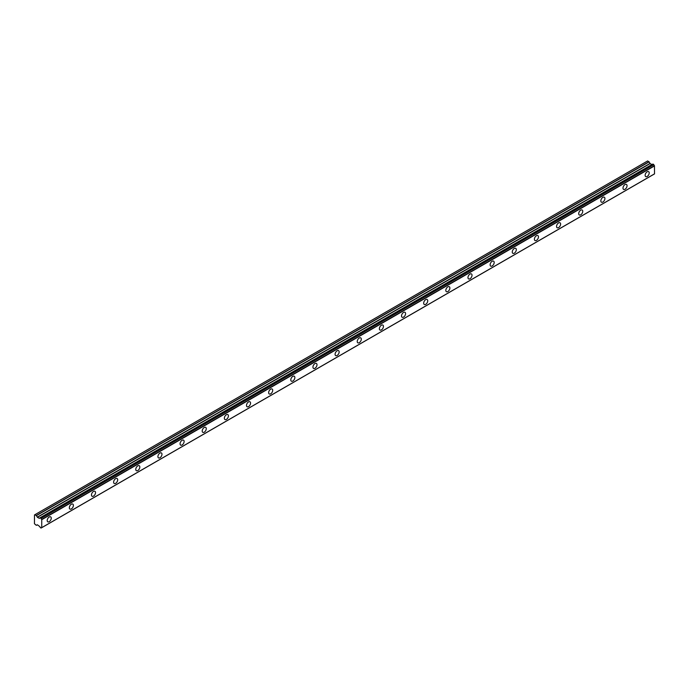 <?xml version="1.0" encoding="UTF-8"?>
<svg xmlns="http://www.w3.org/2000/svg" width="689" height="689" viewBox="0 0 689 689"><rect width="100%" height="100%" fill="white"/><g stroke="black" fill="none" stroke-linecap="round" stroke-linejoin="round"><path stroke-width="1.03" d="M647.169 176.47A2.868 1.654 120 0 0 649.047 173.938A2.868 1.654 120 0 0 648.607 171.639A2.868 1.654 120 0 0 647.169 171.785A2.868 1.654 120 0 0 645.292 174.308A2.868 1.654 120 0 0 645.731 176.608A2.868 1.654 120 0 0 647.169 176.47M49.212 521.694A2.868 1.654 120 0 0 51.089 519.161A2.868 1.654 120 0 0 50.65 516.862A2.868 1.654 120 0 0 49.212 517.008A2.868 1.654 120 0 0 47.343 519.54A2.868 1.654 120 0 0 47.782 521.84A2.868 1.654 120 0 0 49.212 521.694M71.363 508.913A2.868 1.654 120 0 0 73.232 506.381A2.868 1.654 120 0 0 72.793 504.081A2.868 1.654 120 0 0 71.363 504.219A2.868 1.654 120 0 0 69.486 506.751A2.868 1.654 120 0 0 69.925 509.05A2.868 1.654 120 0 0 71.363 508.913M93.506 496.123A2.868 1.654 120 0 0 95.383 493.591A2.868 1.654 120 0 0 94.944 491.291A2.868 1.654 120 0 0 93.506 491.438A2.868 1.654 120 0 0 91.628 493.961A2.868 1.654 120 0 0 92.068 496.261A2.868 1.654 120 0 0 93.506 496.123M115.657 483.334A2.868 1.654 120 0 0 117.526 480.81A2.868 1.654 120 0 0 117.087 478.51A2.868 1.654 120 0 0 115.657 478.648A2.868 1.654 120 0 0 113.78 481.18A2.868 1.654 120 0 0 114.219 483.48A2.868 1.654 120 0 0 115.657 483.334M137.8 470.553A2.868 1.654 120 0 0 139.678 468.02A2.868 1.654 120 0 0 139.238 465.721A2.868 1.654 120 0 0 137.8 465.859A2.868 1.654 120 0 0 135.922 468.391A2.868 1.654 120 0 0 136.362 470.69A2.868 1.654 120 0 0 137.8 470.553M159.943 457.763A2.868 1.654 120 0 0 161.82 455.231A2.868 1.654 120 0 0 161.381 452.931A2.868 1.654 120 0 0 159.943 453.078A2.868 1.654 120 0 0 158.074 455.61A2.868 1.654 120 0 0 158.513 457.909A2.868 1.654 120 0 0 159.943 457.763M182.094 444.982A2.868 1.654 120 0 0 183.972 442.45A2.868 1.654 120 0 0 183.532 440.15A2.868 1.654 120 0 0 182.094 440.288A2.868 1.654 120 0 0 180.217 442.82A2.868 1.654 120 0 0 180.656 445.12A2.868 1.654 120 0 0 182.094 444.982M204.237 432.192A2.868 1.654 120 0 0 206.114 429.66A2.868 1.654 120 0 0 205.675 427.361A2.868 1.654 120 0 0 204.237 427.507A2.868 1.654 120 0 0 202.368 430.031A2.868 1.654 120 0 0 202.807 432.33A2.868 1.654 120 0 0 204.237 432.192M226.388 419.403A2.868 1.654 120 0 0 228.257 416.879A2.868 1.654 120 0 0 227.818 414.58A2.868 1.654 120 0 0 226.388 414.718A2.868 1.654 120 0 0 224.511 417.25A2.868 1.654 120 0 0 224.95 419.549A2.868 1.654 120 0 0 226.388 419.403M248.531 406.622A2.868 1.654 120 0 0 250.408 404.09A2.868 1.654 120 0 0 249.969 401.79A2.868 1.654 120 0 0 248.531 401.928A2.868 1.654 120 0 0 246.653 404.46A2.868 1.654 120 0 0 247.093 406.76A2.868 1.654 120 0 0 248.531 406.622M270.682 393.832A2.868 1.654 120 0 0 272.551 391.3A2.868 1.654 120 0 0 272.112 389.001A2.868 1.654 120 0 0 270.682 389.147A2.868 1.654 120 0 0 268.805 391.679A2.868 1.654 120 0 0 269.244 393.979A2.868 1.654 120 0 0 270.682 393.832M292.825 381.051A2.868 1.654 120 0 0 294.703 378.519A2.868 1.654 120 0 0 294.263 376.22A2.868 1.654 120 0 0 292.825 376.358A2.868 1.654 120 0 0 290.947 378.89A2.868 1.654 120 0 0 291.387 381.189A2.868 1.654 120 0 0 292.825 381.051M314.968 368.262A2.868 1.654 120 0 0 316.845 365.73A2.868 1.654 120 0 0 316.406 363.43A2.868 1.654 120 0 0 314.968 363.577A2.868 1.654 120 0 0 313.099 366.1A2.868 1.654 120 0 0 313.538 368.4A2.868 1.654 120 0 0 314.968 368.262M337.119 355.472A2.868 1.654 120 0 0 338.997 352.949A2.868 1.654 120 0 0 338.557 350.649A2.868 1.654 120 0 0 337.119 350.787A2.868 1.654 120 0 0 335.242 353.319A2.868 1.654 120 0 0 335.681 355.619A2.868 1.654 120 0 0 337.119 355.472M359.262 342.691A2.868 1.654 120 0 0 361.139 340.159A2.868 1.654 120 0 0 360.7 337.86A2.868 1.654 120 0 0 359.262 337.998A2.868 1.654 120 0 0 357.393 340.53A2.868 1.654 120 0 0 357.832 342.829A2.868 1.654 120 0 0 359.262 342.691M381.413 329.902A2.868 1.654 120 0 0 383.282 327.37A2.868 1.654 120 0 0 382.843 325.07A2.868 1.654 120 0 0 381.413 325.217A2.868 1.654 120 0 0 379.536 327.749A2.868 1.654 120 0 0 379.975 330.048A2.868 1.654 120 0 0 381.413 329.902M403.556 317.121A2.868 1.654 120 0 0 405.433 314.589A2.868 1.654 120 0 0 404.994 312.289A2.868 1.654 120 0 0 403.556 312.427A2.868 1.654 120 0 0 401.678 314.959A2.868 1.654 120 0 0 402.118 317.259A2.868 1.654 120 0 0 403.556 317.121M425.707 304.331A2.868 1.654 120 0 0 427.576 301.799A2.868 1.654 120 0 0 427.137 299.5A2.868 1.654 120 0 0 425.707 299.646A2.868 1.654 120 0 0 423.83 302.17A2.868 1.654 120 0 0 424.269 304.469A2.868 1.654 120 0 0 425.707 304.331M447.85 291.542A2.868 1.654 120 0 0 449.728 289.018A2.868 1.654 120 0 0 449.288 286.719A2.868 1.654 120 0 0 447.85 286.857A2.868 1.654 120 0 0 445.972 289.389A2.868 1.654 120 0 0 446.412 291.688A2.868 1.654 120 0 0 447.85 291.542M469.993 278.761A2.868 1.654 120 0 0 471.87 276.229A2.868 1.654 120 0 0 471.431 273.929A2.868 1.654 120 0 0 469.993 274.067A2.868 1.654 120 0 0 468.124 276.599A2.868 1.654 120 0 0 468.563 278.899A2.868 1.654 120 0 0 469.993 278.761M492.144 265.971A2.868 1.654 120 0 0 494.022 263.439A2.868 1.654 120 0 0 493.582 261.14A2.868 1.654 120 0 0 492.144 261.286A2.868 1.654 120 0 0 490.267 263.818A2.868 1.654 120 0 0 490.706 266.118A2.868 1.654 120 0 0 492.144 265.971M514.287 253.19A2.868 1.654 120 0 0 516.164 250.658A2.868 1.654 120 0 0 515.725 248.359A2.868 1.654 120 0 0 514.287 248.496A2.868 1.654 120 0 0 512.418 251.029A2.868 1.654 120 0 0 512.857 253.328A2.868 1.654 120 0 0 514.287 253.19M536.438 240.401A2.868 1.654 120 0 0 538.307 237.869A2.868 1.654 120 0 0 537.868 235.569A2.868 1.654 120 0 0 536.438 235.716A2.868 1.654 120 0 0 534.561 238.239A2.868 1.654 120 0 0 535 240.539A2.868 1.654 120 0 0 536.438 240.401M558.581 227.611A2.868 1.654 120 0 0 560.458 225.088A2.868 1.654 120 0 0 560.019 222.78A2.868 1.654 120 0 0 558.581 222.926A2.868 1.654 120 0 0 556.703 225.458A2.868 1.654 120 0 0 557.143 227.758A2.868 1.654 120 0 0 558.581 227.611M580.732 214.83A2.868 1.654 120 0 0 582.601 212.298A2.868 1.654 120 0 0 582.162 209.999A2.868 1.654 120 0 0 580.732 210.136A2.868 1.654 120 0 0 578.855 212.668A2.868 1.654 120 0 0 579.294 214.968A2.868 1.654 120 0 0 580.732 214.83M602.875 202.041A2.868 1.654 120 0 0 604.753 199.509A2.868 1.654 120 0 0 604.313 197.209A2.868 1.654 120 0 0 602.875 197.355A2.868 1.654 120 0 0 600.997 199.888A2.868 1.654 120 0 0 601.437 202.187A2.868 1.654 120 0 0 602.875 202.041M625.018 189.26A2.868 1.654 120 0 0 626.895 186.728A2.868 1.654 120 0 0 626.456 184.428A2.868 1.654 120 0 0 625.018 184.566A2.868 1.654 120 0 0 623.149 187.098A2.868 1.654 120 0 0 623.588 189.397A2.868 1.654 120 0 0 625.018 189.26M41.702 527.645L40.995 528.032L40.16 527.447A1.068 0.611 60 0 0 39.54 526.387L37.404 524.811L36.259 525.294L34.45 523.735L34.484 514.941L647.617 160.959L34.881 514.717L36.388 515.63L649.107 161.881L647.617 160.959M652.242 164.43L39.256 518.317L37.404 517.31L36.388 515.63M39.256 518.317L651.975 164.568L650.123 163.56L649.107 161.881M654.55 173.835L41.831 527.585L654.516 173.912L654.455 165.713A1.068 0.62 60 0 1 653.827 164.645L652.905 164.051L40.246 517.801M654.455 165.713L41.736 519.454A1.068 0.62 60 0 1 41.107 518.395L653.827 164.645M653.715 164.482L41.107 518.395M40.995 518.231L40.263 517.809L652.983 164.06M39.48 518.188L39.54 518.188A1.068 0.611 60 0 0 39.953 518.18A1.068 0.611 60 0 0 40.16 517.852L40.263 517.809M39.127 518.3L651.846 164.55M36.388 525.311L37.275 524.794L36.388 525.311M41.107 527.989A1.068 0.62 60 0 1 41.314 527.662A1.068 0.62 60 0 1 41.736 527.662L41.073 528.041M41.736 519.454L41.736 527.662M37.404 517.31L650.123 163.56M41.831 519.635L654.55 165.894M648.978 161.743L36.259 515.493M649.994 163.422L37.275 517.172M39.54 518.188L40.169 517.827M652.905 164.051L40.186 517.801M654.516 173.912L41.796 527.662M647.582 160.968L34.872 514.717"/></g></svg>
